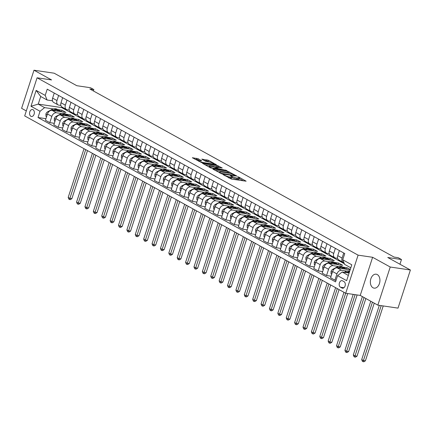 <?xml version="1.0" encoding="UTF-8"?>
<svg xmlns="http://www.w3.org/2000/svg" width="432" height="432" viewBox="0 0 432 432"><rect width="100%" height="100%" fill="white"/><g stroke="black" fill="none" stroke-linecap="round" stroke-linejoin="round"><path stroke-width="0.65" d="M223.139 174.593L231.493 179.107L246.121 181.186L238.885 177.104L237.611 176.791L238.685 177.444A3.461 0.626 18 0 1 239.441 178.135A3.461 0.626 18 0 1 238.259 178.232L237.071 178.054A3.461 0.626 18 0 1 232.427 176.515L230.504 175.678L231.32 176.353A3.461 0.626 18 0 1 232.076 177.044A3.461 0.626 18 0 1 230.893 177.142L229.705 176.963A3.461 0.626 18 0 1 225.061 175.424L223.139 174.593M373.005 287.766A7.047 4.736 -81.6 0 0 374.117 288.144A7.047 4.736 -81.6 0 0 379.669 282.712A7.047 4.736 -81.6 0 0 377.287 274.574A7.047 4.736 -81.6 0 0 376.175 274.196A7.047 4.736 -81.6 0 0 370.624 279.623A7.047 4.736 -81.6 0 0 373.005 287.766M30.893 116.305A3.526 2.371 -81.6 0 0 31.45 116.494A3.526 2.371 -81.6 0 0 34.225 113.778A3.526 2.371 -81.6 0 0 33.032 109.712A3.526 2.371 -81.6 0 0 32.481 109.523A3.526 2.371 -81.6 0 0 29.7 112.234A3.526 2.371 -81.6 0 0 30.893 116.305M198.191 158.771L192.37 157.729L201.83 162.718L216.454 164.797L208.445 160.288L201.798 159.122L205.357 161.179L209.201 162.011A2.894 0.524 18 0 1 212.209 162.886A2.894 0.524 18 0 1 213.716 163.879A2.894 0.524 18 0 1 212.728 163.96L203.342 162.572A2.894 0.524 18 0 1 200.34 161.698A2.894 0.524 18 0 1 198.828 160.704A2.894 0.524 18 0 1 199.822 160.623L201.755 160.828L198.191 158.771L197.856 159.802L194.616 159.057M390.231 267.019L372.616 257.288L360.234 295.412L377.843 305.143L390.231 267.019L410.4 270L387.758 257.494L401.474 259.524L398.12 257.666L394.087 257.072L89.834 88.987L93.874 89.586L90.515 87.734L76.799 85.703L54.157 73.197L33.988 70.211L21.6 108.335L26.309 110.932M372.616 257.288L358.096 255.145L37.076 77.792L51.597 79.942L33.988 70.211M213.219 169.015L212.852 169.042L213.089 169.263L222.307 174.037L236.936 176.11L227.475 171.121L213.219 169.015L213.133 169.285M210.616 167.897L202.613 163.388L217.237 165.467L222.248 167.999L215.73 167.206L218.171 168.642L226.822 170.5L210.616 167.897M410.4 270L398.012 308.124L377.843 305.143M344.023 281.642L342.549 280.827A3.413 2.295 -81.6 0 0 342.009 280.643A3.413 2.295 -81.6 0 0 339.32 283.273A3.413 2.295 -81.6 0 0 340.475 287.215L341.95 288.031A3.413 2.295 -81.6 0 0 342.49 288.214A3.413 2.295 -81.6 0 0 345.179 285.584A3.413 2.295 -81.6 0 0 344.023 281.642M358.096 255.145L345.708 293.263L24.689 115.916L37.076 77.792M350.816 267.802L344.628 264.384L342.738 259.783L344.763 253.552L47.223 89.176L45.198 95.407L47.088 100.008L40.716 96.487L38.237 104.107L44.609 107.633L53.32 108.918M342.738 259.783L351.794 264.789L346.642 280.654L337.581 275.654L342.149 272.009L349.115 273.035M45.938 118.681L38.016 117.509L335.556 281.885L337.581 275.654M38.016 117.509L40.041 111.272L30.985 106.272L36.142 90.401L45.198 95.407M360.234 295.412L345.708 293.263M93.42 90.968L93.874 89.586M399.946 264.227L401.474 259.524M342.149 272.009L348.338 275.427M61.841 106.936L61.636 107.568L344.374 263.768M61.636 107.568L38.237 104.107L30.985 106.272M57.699 109.566L61.96 110.198L61.452 111.748M54.324 123.314L49.793 122.639L45.43 120.231L47.455 113.999A4.406 3.164 -61.1 0 1 52.024 110.354L65.983 112.417L61.96 110.198M49.793 122.639L51.818 116.408A4.406 3.164 -61.1 0 1 56.387 112.763L61.706 113.551M66.085 114.199L70.346 114.831L69.838 116.381M62.71 127.942L58.18 127.273L53.816 124.864L55.841 118.633A4.406 3.164 -61.1 0 1 60.41 114.988L74.369 117.05L70.346 114.831M58.18 127.273L60.205 121.041A4.406 3.164 -61.1 0 1 64.773 117.396L70.092 118.184M74.471 118.832L78.732 119.459L78.224 121.014M71.096 132.575L66.566 131.906L62.203 129.497L64.228 123.266A4.406 3.164 -61.1 0 1 68.796 119.621L82.755 121.684L78.732 119.459M66.566 131.906L68.591 125.674A4.406 3.164 -61.1 0 1 73.159 122.029L78.478 122.818M82.858 123.466L87.118 124.092L86.611 125.647M79.483 137.209L74.952 136.539L70.589 134.131L72.614 127.899A4.406 3.164 -61.1 0 1 77.182 124.254L91.141 126.317L87.118 124.092M74.952 136.539L76.977 130.307A4.406 3.164 -61.1 0 1 81.545 126.662L86.864 127.451M91.244 128.099L95.504 128.725L94.997 130.28M87.869 141.842L83.338 141.172L78.975 138.764L81 132.532A4.406 3.164 -61.1 0 1 85.568 128.887L99.527 130.95L95.504 128.725M83.338 141.172L85.363 134.941A4.406 3.164 -61.1 0 1 89.932 131.296L95.251 132.084M99.63 132.732L103.891 133.358L103.383 134.914M96.255 146.475L91.724 145.805L87.361 143.397L89.386 137.165A4.406 3.164 -61.1 0 1 93.955 133.52L107.914 135.583L103.891 133.358M91.724 145.805L93.749 139.574A4.406 3.164 -61.1 0 1 98.318 135.929L103.637 136.717M108.016 137.365L112.277 137.992L111.769 139.547M104.641 151.108L100.111 150.439L95.747 148.03L97.772 141.799A4.406 3.164 -61.1 0 1 102.341 138.154L116.3 140.216L112.277 137.992M100.111 150.439L102.136 144.207A4.406 3.164 -61.1 0 1 106.704 140.562L112.023 141.35M116.402 141.998L120.658 142.625L120.155 144.18M113.027 155.741L108.497 155.072L104.134 152.663L106.159 146.432A4.406 3.164 -61.1 0 1 110.727 142.787L124.686 144.85L120.658 142.625M108.497 155.072L110.522 148.84A4.406 3.164 -61.1 0 1 115.09 145.195L120.409 145.984M124.789 146.632L129.044 147.258L128.542 148.813M121.414 160.375L116.883 159.705L112.52 157.297L114.545 151.065A4.406 3.164 -61.1 0 1 119.113 147.42L133.072 149.483L129.044 147.258M116.883 159.705L118.908 153.473A4.406 3.164 -61.1 0 1 123.476 149.828L128.795 150.617M133.175 151.265L137.43 151.891L136.928 153.446M129.8 165.008L125.269 164.338L120.906 161.93L122.931 155.698A4.406 3.164 -61.1 0 1 127.499 152.053L141.458 154.116L137.43 151.891M125.269 164.338L127.294 158.107A4.406 3.164 -61.1 0 1 131.863 154.462L137.182 155.25M141.561 155.893L145.816 156.524L145.314 158.08M138.186 169.641L133.655 168.971L129.292 166.563L131.317 160.326A4.406 3.164 -61.1 0 1 135.886 156.686L149.845 158.749L145.816 156.524M133.655 168.971L135.68 162.74A4.406 3.164 -61.1 0 1 140.249 159.095L145.568 159.883M149.947 160.526L154.202 161.158L153.7 162.713M146.572 174.274L142.042 173.605L137.678 171.196L139.703 164.959A4.406 3.164 -61.1 0 1 144.272 161.32L158.231 163.382L154.202 161.158M142.042 173.605L144.067 167.373A4.406 3.164 -61.1 0 1 148.63 163.728L153.954 164.511M158.333 165.159L162.589 165.791L162.086 167.346M154.958 178.907L150.428 178.238L146.065 175.829L148.09 169.592A4.406 3.164 -61.1 0 1 152.658 165.953L166.617 168.016L162.589 165.791M150.428 178.238L152.453 172.006A4.406 3.164 -61.1 0 1 157.016 168.361L162.34 169.144M166.72 169.792L170.975 170.424L170.473 171.979M163.345 183.541L158.814 182.871L154.451 180.463L156.476 174.226A4.406 3.164 -61.1 0 1 161.044 170.586L175.003 172.649L170.975 170.424M158.814 182.871L160.839 176.634A4.406 3.164 -61.1 0 1 165.402 172.994L170.726 173.777M175.106 174.425L179.361 175.057L178.859 176.612M171.731 188.174L167.2 187.504L162.837 185.096L164.862 178.859A4.406 3.164 -61.1 0 1 169.43 175.214L183.389 177.282L179.361 175.057M167.2 187.504L169.225 181.267A4.406 3.164 -61.1 0 1 173.788 177.628L179.113 178.411M183.492 179.059L187.747 179.69L187.245 181.246M180.117 192.807L175.586 192.137L171.223 189.729L173.248 183.492A4.406 3.164 -61.1 0 1 177.817 179.847L191.776 181.915L187.747 179.69M175.586 192.137L177.611 185.9A4.406 3.164 -61.1 0 1 182.174 182.261L187.499 183.044M191.878 183.692L196.133 184.324L195.631 185.879M188.503 197.44L183.973 196.771L179.609 194.362L181.634 188.125A4.406 3.164 -61.1 0 1 186.203 184.48L200.162 186.548L196.133 184.324M183.973 196.771L185.998 190.534A4.406 3.164 -61.1 0 1 190.561 186.894L195.885 187.677M200.264 188.325L204.52 188.957L204.017 190.512M196.889 202.073L192.359 201.404L187.996 198.995L190.021 192.758A4.406 3.164 -61.1 0 1 194.589 189.113L208.548 191.182L204.52 188.957M192.359 201.404L194.384 195.167A4.406 3.164 -61.1 0 1 198.947 191.522L204.271 192.31M208.651 192.958L212.906 193.59L212.404 195.14M205.276 206.707L200.745 206.037L196.382 203.623L198.407 197.392A4.406 3.164 -61.1 0 1 202.975 193.747L216.934 195.815L212.906 193.59M200.745 206.037L202.77 199.8A4.406 3.164 -61.1 0 1 207.333 196.155L212.657 196.943M217.037 197.591L221.292 198.223L220.79 199.773M213.662 211.34L209.131 210.67L204.768 208.256L206.793 202.025A4.406 3.164 -61.1 0 1 211.361 198.38L225.32 200.443L221.292 198.223M209.131 210.67L211.156 204.433A4.406 3.164 -61.1 0 1 215.719 200.788L221.044 201.577M225.423 202.225L229.678 202.856L229.176 204.406M222.048 215.973L217.517 215.303L213.154 212.89L215.179 206.658A4.406 3.164 -61.1 0 1 219.748 203.013L233.707 205.076L229.678 202.856M217.517 215.303L219.542 209.066A4.406 3.164 -61.1 0 1 224.105 205.421L229.43 206.21M233.809 206.858L238.064 207.49L237.562 209.039M230.434 220.606L225.904 219.931L221.54 217.523L223.565 211.291A4.406 3.164 -61.1 0 1 228.134 207.646L242.093 209.709L238.064 207.49M225.904 219.931L227.929 213.7A4.406 3.164 -61.1 0 1 232.492 210.055L237.816 210.843M242.195 211.491L246.451 212.123L245.948 213.673M238.82 225.234L234.29 224.564L229.927 222.156L231.952 215.924A4.406 3.164 -61.1 0 1 236.52 212.279L250.479 214.342L246.451 212.123M234.29 224.564L236.315 218.333A4.406 3.164 -61.1 0 1 240.878 214.688L246.202 215.476M250.582 216.124L254.837 216.751L254.335 218.306M247.207 229.867L242.676 229.198L238.313 226.789L240.338 220.558A4.406 3.164 -61.1 0 1 244.906 216.913L258.865 218.975L254.837 216.751M242.676 229.198L244.701 222.966A4.406 3.164 -61.1 0 1 249.264 219.321L254.588 220.109M258.968 220.757L263.223 221.384L262.721 222.939M255.593 234.5L251.062 233.831L246.699 231.422L248.724 225.191A4.406 3.164 -61.1 0 1 253.292 221.546L267.251 223.609L263.223 221.384M251.062 233.831L253.087 227.599A4.406 3.164 -61.1 0 1 257.65 223.954L262.975 224.743M267.354 225.391L271.609 226.017L271.107 227.572M263.974 239.134L259.448 238.464L255.085 236.056L257.11 229.824A4.406 3.164 -61.1 0 1 261.679 226.179L275.638 228.242L271.609 226.017M259.448 238.464L261.473 232.232A4.406 3.164 -61.1 0 1 266.036 228.587L271.361 229.376M275.74 230.024L279.995 230.65L279.493 232.205M272.36 243.767L267.835 243.097L263.471 240.689L265.496 234.457A4.406 3.164 -61.1 0 1 270.065 230.812L284.024 232.875L279.995 230.65M267.835 243.097L269.86 236.866A4.406 3.164 -61.1 0 1 274.423 233.221L279.747 234.009M284.126 234.657L288.382 235.283L287.879 236.839M280.746 248.4L276.221 247.73L271.858 245.322L273.883 239.09A4.406 3.164 -61.1 0 1 278.451 235.445L292.41 237.508L288.382 235.283M276.221 247.73L278.246 241.499A4.406 3.164 -61.1 0 1 282.809 237.854L288.133 238.642M292.513 239.29L296.768 239.917L296.266 241.472M289.132 253.033L284.607 252.364L280.244 249.955L282.269 243.724A4.406 3.164 -61.1 0 1 286.837 240.079L300.796 242.141L296.768 239.917M284.607 252.364L286.632 246.132A4.406 3.164 -61.1 0 1 291.195 242.487L296.519 243.275M300.899 243.923L305.154 244.55L304.652 246.105M297.518 257.666L292.988 256.997L288.63 254.588L290.655 248.357A4.406 3.164 -61.1 0 1 295.223 244.712L309.182 246.775L305.154 244.55M292.988 256.997L295.018 250.765A4.406 3.164 -61.1 0 1 299.581 247.12L304.906 247.909M309.28 248.557L313.54 249.183L313.038 250.738M305.905 262.3L301.374 261.63L297.016 259.222L299.041 252.99A4.406 3.164 -61.1 0 1 303.61 249.345L317.569 251.408L313.54 249.183M301.374 261.63L303.404 255.398A4.406 3.164 -61.1 0 1 307.967 251.753L313.292 252.542M317.666 253.184L321.926 253.816L321.424 255.371M314.291 266.933L309.76 266.263L305.402 263.855L307.427 257.618A4.406 3.164 -61.1 0 1 311.996 253.978L325.955 256.041L321.926 253.816M309.76 266.263L311.791 260.032A4.406 3.164 -61.1 0 1 316.354 256.387L321.678 257.175M326.052 257.818L330.313 258.449L329.81 260.005M322.677 271.566L318.146 270.896L313.789 268.488L315.814 262.251A4.406 3.164 -61.1 0 1 320.382 258.611L334.341 260.674L330.313 258.449M318.146 270.896L320.177 264.665A4.406 3.164 -61.1 0 1 324.74 261.02L330.064 261.803M334.438 262.451L338.699 263.083L338.197 264.638M331.063 276.199L326.533 275.53L322.175 273.121L324.2 266.884A4.406 3.164 -61.1 0 1 328.768 263.245L342.727 265.307L338.699 263.083M326.533 275.53L328.558 269.298A4.406 3.164 -61.1 0 1 333.126 265.653L338.45 266.436M342.824 267.084L347.085 267.716L346.583 269.271M350.271 269.476L347.085 267.716M336.064 280.33L334.919 280.163L330.561 277.754L332.586 271.517A4.406 3.164 -61.1 0 1 337.154 267.878L350.168 269.8M334.919 280.163L336.944 273.926A4.406 3.164 -61.1 0 1 341.512 270.286L346.831 271.069M337.608 258.325L335.605 258.028A4.406 3.164 -61.1 0 1 334.811 257.764A4.406 3.164 -61.1 0 1 333.715 253.427L335.362 248.357M329.222 253.692L327.218 253.395A4.406 3.164 -61.1 0 1 326.425 253.13A4.406 3.164 -61.1 0 1 325.328 248.794L326.975 243.724M320.836 249.059L318.832 248.762A4.406 3.164 -61.1 0 1 318.038 248.497A4.406 3.164 -61.1 0 1 316.942 244.161L318.589 239.09M312.449 244.426L310.446 244.129A4.406 3.164 -61.1 0 1 309.652 243.864A4.406 3.164 -61.1 0 1 308.556 239.528L310.203 234.457M304.063 239.792L302.06 239.495A4.406 3.164 -61.1 0 1 301.266 239.231A4.406 3.164 -61.1 0 1 300.17 234.895L301.817 229.824M295.677 235.159L293.674 234.862A4.406 3.164 -61.1 0 1 292.88 234.598A4.406 3.164 -61.1 0 1 291.784 230.261L293.431 225.191M287.291 230.526L285.287 230.229A4.406 3.164 -61.1 0 1 284.494 229.964A4.406 3.164 -61.1 0 1 283.397 225.628L285.044 220.558M278.905 225.893L276.901 225.596A4.406 3.164 -61.1 0 1 276.107 225.331A4.406 3.164 -61.1 0 1 275.011 221L276.658 215.924M270.518 221.26L268.515 220.963A4.406 3.164 -61.1 0 1 267.721 220.698A4.406 3.164 -61.1 0 1 266.625 216.367L268.272 211.291M262.132 216.626L260.129 216.329A4.406 3.164 -61.1 0 1 259.335 216.065A4.406 3.164 -61.1 0 1 258.239 211.734L259.886 206.663M253.746 211.993L251.743 211.696A4.406 3.164 -61.1 0 1 250.954 211.432A4.406 3.164 -61.1 0 1 249.853 207.101L251.505 202.03M245.36 207.36L243.356 207.063A4.406 3.164 -61.1 0 1 242.568 206.798A4.406 3.164 -61.1 0 1 241.466 202.468L243.119 197.397M236.979 202.727L234.97 202.43A4.406 3.164 -61.1 0 1 234.182 202.165A4.406 3.164 -61.1 0 1 233.08 197.834L234.733 192.764M228.593 198.094L226.584 197.797A4.406 3.164 -61.1 0 1 225.796 197.532A4.406 3.164 -61.1 0 1 224.694 193.201L226.346 188.131M220.207 193.46L218.198 193.163A4.406 3.164 -61.1 0 1 217.409 192.899A4.406 3.164 -61.1 0 1 216.308 188.568L217.96 183.497M211.82 188.827L209.812 188.536A4.406 3.164 -61.1 0 1 209.023 188.266A4.406 3.164 -61.1 0 1 207.922 183.935L209.574 178.864M203.434 184.194L201.425 183.902A4.406 3.164 -61.1 0 1 200.637 183.632A4.406 3.164 -61.1 0 1 199.535 179.302L201.188 174.231M195.048 179.566L193.039 179.269A4.406 3.164 -61.1 0 1 192.251 179.005A4.406 3.164 -61.1 0 1 191.149 174.668L192.802 169.598M186.662 174.933L184.653 174.636A4.406 3.164 -61.1 0 1 183.865 174.371A4.406 3.164 -61.1 0 1 182.768 170.035L184.415 164.965M178.276 170.3L176.267 170.003A4.406 3.164 -61.1 0 1 175.478 169.738A4.406 3.164 -61.1 0 1 174.382 165.402L176.029 160.331M169.889 165.667L167.881 165.37A4.406 3.164 -61.1 0 1 167.092 165.105A4.406 3.164 -61.1 0 1 165.996 160.769L167.643 155.698M161.503 161.033L159.494 160.736A4.406 3.164 -61.1 0 1 158.706 160.472A4.406 3.164 -61.1 0 1 157.61 156.136L159.257 151.065M153.117 156.4L151.108 156.103A4.406 3.164 -61.1 0 1 150.32 155.839A4.406 3.164 -61.1 0 1 149.224 151.502L150.871 146.432M144.731 151.767L142.722 151.47A4.406 3.164 -61.1 0 1 141.934 151.205A4.406 3.164 -61.1 0 1 140.837 146.869L142.484 141.799M136.345 147.134L134.336 146.837A4.406 3.164 -61.1 0 1 133.547 146.572A4.406 3.164 -61.1 0 1 132.451 142.236L134.098 137.165M127.958 142.501L125.95 142.204A4.406 3.164 -61.1 0 1 125.161 141.939A4.406 3.164 -61.1 0 1 124.065 137.603L125.712 132.532M119.572 137.867L117.563 137.57A4.406 3.164 -61.1 0 1 116.775 137.306A4.406 3.164 -61.1 0 1 115.679 132.97L117.326 127.899M111.186 133.234L109.177 132.937A4.406 3.164 -61.1 0 1 108.389 132.673A4.406 3.164 -61.1 0 1 107.293 128.336L108.94 123.266M102.8 128.601L100.791 128.304A4.406 3.164 -61.1 0 1 100.003 128.039A4.406 3.164 -61.1 0 1 98.906 123.709L100.553 118.633M94.414 123.968L92.405 123.671A4.406 3.164 -61.1 0 1 91.616 123.406A4.406 3.164 -61.1 0 1 90.52 119.075L92.167 113.999M86.027 119.335L84.019 119.038A4.406 3.164 -61.1 0 1 83.23 118.773A4.406 3.164 -61.1 0 1 82.134 114.442L83.781 109.372M77.641 114.701L75.632 114.404A4.406 3.164 -61.1 0 1 74.844 114.14A4.406 3.164 -61.1 0 1 73.748 109.809L75.395 104.738M69.255 110.068L67.246 109.771A4.406 3.164 -61.1 0 1 66.458 109.507A4.406 3.164 -61.1 0 1 65.362 105.176L67.009 100.105M60.869 105.435L58.86 105.138A4.406 3.164 -61.1 0 1 58.072 104.873A4.406 3.164 -61.1 0 1 56.975 100.543L58.622 95.472M52.483 100.802L47.088 100.008M343.915 262.645A4.406 3.164 -61.1 0 1 343.197 262.397A4.406 3.164 -61.1 0 1 342.101 258.061L343.748 252.99M343.197 262.397L338.839 259.988A4.406 3.164 -61.1 0 1 337.743 255.652L339.39 250.582M334.811 257.764L330.453 255.355A4.406 3.164 -61.1 0 1 329.357 251.019L331.004 245.948M326.425 253.13L322.067 250.722A4.406 3.164 -61.1 0 1 320.971 246.386L322.618 241.315M318.038 248.497L313.681 246.089A4.406 3.164 -61.1 0 1 312.584 241.753L314.231 236.682M309.652 243.864L305.294 241.456A4.406 3.164 -61.1 0 1 304.198 237.119L305.845 232.049M301.266 239.231L296.908 236.822A4.406 3.164 -61.1 0 1 295.812 232.486L297.459 227.416M292.88 234.598L288.522 232.189A4.406 3.164 -61.1 0 1 287.426 227.853L289.073 222.782M284.494 229.964L280.136 227.556A4.406 3.164 -61.1 0 1 279.04 223.22L280.687 218.149M276.107 225.331L271.75 222.923A4.406 3.164 -61.1 0 1 270.653 218.587L272.3 213.516M267.721 220.698L263.363 218.29A4.406 3.164 -61.1 0 1 262.267 213.953L263.914 208.883M259.335 216.065L254.977 213.656A4.406 3.164 -61.1 0 1 253.881 209.326L255.528 204.25M250.954 211.432L246.591 209.023A4.406 3.164 -61.1 0 1 245.495 204.692L247.142 199.616M242.568 206.798L238.205 204.39A4.406 3.164 -61.1 0 1 237.109 200.059L238.756 194.989M234.182 202.165L229.819 199.757A4.406 3.164 -61.1 0 1 228.722 195.426L230.369 190.355M225.796 197.532L221.432 195.124A4.406 3.164 -61.1 0 1 220.336 190.793L221.983 185.722M217.409 192.899L213.046 190.49A4.406 3.164 -61.1 0 1 211.95 186.16L213.597 181.089M209.023 188.266L204.66 185.857A4.406 3.164 -61.1 0 1 203.564 181.526L205.211 176.456M200.637 183.632L196.274 181.224A4.406 3.164 -61.1 0 1 195.178 176.893L196.825 171.823M192.251 179.005L187.888 176.591A4.406 3.164 -61.1 0 1 186.791 172.26L188.438 167.189M183.865 174.371L179.501 171.958A4.406 3.164 -61.1 0 1 178.405 167.627L180.052 162.556M175.478 169.738L171.115 167.33A4.406 3.164 -61.1 0 1 170.019 162.994L171.666 157.923M167.092 165.105L162.729 162.697A4.406 3.164 -61.1 0 1 161.633 158.36L163.28 153.29M158.706 160.472L154.343 158.063A4.406 3.164 -61.1 0 1 153.247 153.727L154.894 148.657M150.32 155.839L145.957 153.43A4.406 3.164 -61.1 0 1 144.86 149.094L146.507 144.023M141.934 151.205L137.57 148.797A4.406 3.164 -61.1 0 1 136.474 144.461L138.121 139.39M133.547 146.572L129.184 144.164A4.406 3.164 -61.1 0 1 128.088 139.828L129.735 134.757M125.161 141.939L120.798 139.531A4.406 3.164 -61.1 0 1 119.702 135.194L121.349 130.124M116.775 137.306L112.412 134.897A4.406 3.164 -61.1 0 1 111.316 130.561L112.963 125.491M108.389 132.673L104.026 130.264A4.406 3.164 -61.1 0 1 102.929 125.928L104.576 120.857M100.003 128.039L95.639 125.631A4.406 3.164 -61.1 0 1 94.543 121.295L96.19 116.224M91.616 123.406L87.253 120.998A4.406 3.164 -61.1 0 1 86.157 116.662L87.804 111.591M83.23 118.773L78.867 116.365A4.406 3.164 -61.1 0 1 77.771 112.028L79.418 106.958M74.844 114.14L70.481 111.731A4.406 3.164 -61.1 0 1 69.385 107.401L71.032 102.325M66.458 109.507L62.095 107.098A4.406 3.164 -61.1 0 1 60.998 102.767L62.645 97.697M58.072 104.873L53.708 102.465A4.406 3.164 -61.1 0 1 52.612 98.134L54.259 93.064M44.609 107.633L40.041 111.272M36.142 90.401L40.716 96.487M32.983 90.385A7.047 4.736 -81.6 0 0 32.017 93.361M228.663 177.865A3.461 0.626 18 0 0 229.37 177.995L229.705 176.963M232.076 177.044L231.741 178.076A3.461 0.626 18 0 1 230.558 178.173L229.37 177.995M239.441 178.135L239.107 179.167A3.461 0.626 18 0 1 237.924 179.264L236.736 179.086A3.461 0.626 18 0 1 232.092 177.547L231.941 177.46M243.54 180.889L239.306 178.551M229.975 173.399L227.14 172.152L215.098 170.37M221.243 173.318L234.77 175.505L233.912 174.803A3.461 0.626 18 0 0 229.268 173.264L220.714 172.001A3.461 0.626 18 0 0 219.532 172.093A3.461 0.626 18 0 0 220.288 172.789L221.243 173.318L221.125 173.68M204.86 164.716L216.902 166.493L217.237 165.467M219.667 167.702L216.902 166.493M210.098 166.288A2.894 0.524 18 0 0 209.11 166.369A2.894 0.524 18 0 0 210.616 167.362A2.894 0.524 18 0 0 213.624 168.232L217.064 168.475L213.403 166.774L210.098 166.288M199.255 160.574L197.856 159.802M209.439 162.049L206.663 160.839L204.044 160.45M213.872 164.5L213.57 164.333M344.185 272.306L345.325 271.69A8.424 6.053 -61.1 0 1 349.763 271.037M347.485 272.797A8.424 6.053 -61.1 0 1 349.418 272.101M349.596 271.55A8.424 6.053 118.9 0 0 346.599 272.392L346.21 272.608M379.323 305.359L361.697 359.591L363.377 360.52L365.396 360.817L383.227 305.937M381.208 305.64L363.042 361.67L362.372 361.298L361.697 359.591M365.396 360.817L363.852 361.789L363.042 361.67M341.231 268.477A8.424 6.053 -61.1 0 1 345.616 268.628A8.424 6.053 -61.1 0 1 346.48 269.255M331.711 274.212L331.058 273.85L331.058 271.42A2.921 2.095 -61.1 0 1 332.748 269.33L336.938 267.057A8.424 6.053 -61.1 0 1 342.257 266.771L343.532 267.478A8.424 6.053 118.9 0 0 338.213 267.759L337.824 267.975M339.098 268.164A8.424 6.053 -61.1 0 1 344.342 267.921L345.616 268.628M343.926 267.721A8.424 6.053 118.9 0 0 343.532 267.478M370.769 301.234L353.311 354.958L354.991 355.887L357.01 356.184L374.242 303.151M372.449 302.162L354.656 357.037L353.986 356.665L353.311 354.958M357.01 356.184L355.466 357.156L354.656 357.037M332.845 263.844A8.424 6.053 -61.1 0 1 337.23 263.995A8.424 6.053 -61.1 0 1 338.094 264.622M323.325 269.579L322.672 269.217L322.672 266.787A2.921 2.095 -61.1 0 1 324.362 264.697L328.552 262.424A8.424 6.053 -61.1 0 1 333.871 262.138L335.146 262.845A8.424 6.053 118.9 0 0 329.827 263.126L329.438 263.342M330.712 263.531A8.424 6.053 -61.1 0 1 335.956 263.288L337.23 263.995M335.54 263.088A8.424 6.053 118.9 0 0 335.146 262.845M362.383 296.6L344.93 350.325L346.604 351.254L348.624 351.551L365.855 298.517M364.063 297.529L346.27 352.404L345.6 352.031L344.93 350.325M348.624 351.551L347.08 352.523L346.27 352.404M324.459 259.211A8.424 6.053 -61.1 0 1 328.844 259.362A8.424 6.053 -61.1 0 1 329.708 259.988M314.939 264.946L314.285 264.584L314.285 262.154A2.921 2.095 -61.1 0 1 315.976 260.064L320.166 257.791A8.424 6.053 -61.1 0 1 325.485 257.504L326.765 258.212A8.424 6.053 118.9 0 0 321.446 258.498L321.052 258.709M322.326 258.898A8.424 6.053 -61.1 0 1 327.569 258.655L328.844 259.362M327.154 258.455A8.424 6.053 118.9 0 0 326.765 258.212M353.214 294.376L336.544 345.692L338.218 346.621L340.238 346.918L357.118 294.953M355.104 294.656L337.883 347.771L337.214 347.398L336.544 345.692M340.238 346.918L338.693 347.89L337.883 347.771M316.073 254.578A8.424 6.053 -61.1 0 1 320.458 254.729A8.424 6.053 -61.1 0 1 321.322 255.355M306.553 260.312L305.899 259.951L305.899 257.521A2.921 2.095 -61.1 0 1 307.589 255.431L311.78 253.157A8.424 6.053 -61.1 0 1 317.099 252.871L318.379 253.579A8.424 6.053 118.9 0 0 313.06 253.865L312.665 254.075M313.94 254.264A8.424 6.053 -61.1 0 1 319.183 254.021L320.458 254.729M318.767 253.822A8.424 6.053 118.9 0 0 318.379 253.579M343.991 292.318L328.158 341.059L329.832 341.987L331.852 342.284L347.684 293.555M345.67 293.242L329.497 343.138L328.828 342.765L328.158 341.059M331.852 342.284L330.307 343.256L329.497 343.138M307.687 249.944A8.424 6.053 -61.1 0 1 312.071 250.096A8.424 6.053 -61.1 0 1 312.935 250.722M298.166 255.679L297.513 255.317L297.513 252.887A2.921 2.095 -61.1 0 1 299.203 250.798L303.394 248.524A8.424 6.053 -61.1 0 1 308.713 248.243L309.992 248.945A8.424 6.053 118.9 0 0 304.673 249.232L304.279 249.442M305.554 249.631A8.424 6.053 -61.1 0 1 310.797 249.388L312.071 250.096M310.381 249.188A8.424 6.053 118.9 0 0 309.992 248.945M335.605 287.685L319.772 336.425L321.446 337.354L323.465 337.651L339.077 289.602M337.284 288.608L321.111 338.504L320.441 338.132L319.772 336.425M323.465 337.651L321.921 338.623L321.111 338.504M299.306 245.317A8.424 6.053 -61.1 0 1 303.685 245.462A8.424 6.053 -61.1 0 1 304.549 246.089M289.78 251.046L289.127 250.684L289.127 248.254A2.921 2.095 -61.1 0 1 290.817 246.164L295.007 243.891A8.424 6.053 -61.1 0 1 300.332 243.61L301.606 244.312A8.424 6.053 118.9 0 0 296.287 244.598L295.893 244.809M297.167 244.998A8.424 6.053 -61.1 0 1 302.411 244.755L303.685 245.462M301.995 244.555A8.424 6.053 118.9 0 0 301.606 244.312M327.218 283.052L311.386 331.792L313.06 332.721L315.079 333.018L330.691 284.969M328.898 283.975L312.725 333.871L312.055 333.499L311.386 331.792M315.079 333.018L313.535 333.99L312.725 333.871M290.92 240.683A8.424 6.053 -61.1 0 1 295.299 240.829A8.424 6.053 -61.1 0 1 296.163 241.456M281.394 246.413L280.741 246.051L280.741 243.621A2.921 2.095 -61.1 0 1 282.431 241.531L286.627 239.258A8.424 6.053 -61.1 0 1 291.946 238.977L293.22 239.679A8.424 6.053 118.9 0 0 287.901 239.965L287.507 240.176M288.781 240.365A8.424 6.053 -61.1 0 1 294.025 240.122L295.299 240.829M293.609 239.922A8.424 6.053 118.9 0 0 293.22 239.679M318.832 278.419L302.999 327.159L304.673 328.088L306.693 328.385L322.304 280.336M320.512 279.347L304.339 329.238L303.669 328.865L302.999 327.159M306.693 328.385L305.149 329.357L304.339 329.238M282.533 236.05A8.424 6.053 -61.1 0 1 286.913 236.196A8.424 6.053 -61.1 0 1 287.777 236.822M273.008 241.78L272.354 241.423L272.354 238.988A2.921 2.095 -61.1 0 1 274.045 236.903L278.24 234.625A8.424 6.053 -61.1 0 1 283.559 234.344L284.834 235.046A8.424 6.053 118.9 0 0 279.515 235.332L279.121 235.543M280.395 235.732A8.424 6.053 -61.1 0 1 285.638 235.489L286.913 236.196M285.223 235.289A8.424 6.053 118.9 0 0 284.834 235.046M310.446 273.785L294.613 322.526L296.287 323.455L298.307 323.752L313.918 275.702M312.125 274.714L295.952 324.605L295.283 324.232L294.613 322.526M298.307 323.752L296.762 324.724L295.952 324.605M274.147 231.417A8.424 6.053 -61.1 0 1 278.527 231.563A8.424 6.053 -61.1 0 1 279.391 232.189M264.622 237.146L263.968 236.79L263.968 234.355A2.921 2.095 -61.1 0 1 265.658 232.27L269.854 229.991A8.424 6.053 -61.1 0 1 275.173 229.711L276.448 230.413A8.424 6.053 118.9 0 0 271.129 230.699L270.734 230.909M272.009 231.098A8.424 6.053 -61.1 0 1 277.252 230.855L278.527 231.563M276.836 230.656A8.424 6.053 118.9 0 0 276.448 230.413M302.06 269.152L286.227 317.893L287.901 318.821L289.921 319.118L305.532 271.069M303.739 270.081L287.572 319.972L286.897 319.599L286.227 317.893M289.921 319.118L288.376 320.09L287.572 319.972M265.761 226.784A8.424 6.053 -61.1 0 1 270.14 226.93A8.424 6.053 -61.1 0 1 271.004 227.556M256.235 232.513L255.582 232.157L255.582 229.721A2.921 2.095 -61.1 0 1 257.272 227.637L261.468 225.358A8.424 6.053 -61.1 0 1 266.787 225.077L268.061 225.779A8.424 6.053 118.9 0 0 262.742 226.066L262.348 226.276M263.623 226.465A8.424 6.053 -61.1 0 1 268.866 226.228L270.14 226.93M268.45 226.022A8.424 6.053 118.9 0 0 268.061 225.779M293.674 264.519L277.841 313.259L279.515 314.188L281.534 314.485L297.146 266.436M295.353 265.448L279.185 315.338L278.51 314.966L277.841 313.259M281.534 314.485L279.99 315.457L279.185 315.338M257.375 222.151A8.424 6.053 -61.1 0 1 261.754 222.296A8.424 6.053 -61.1 0 1 262.618 222.923M247.849 227.885L247.196 227.524L247.196 225.088A2.921 2.095 -61.1 0 1 248.886 223.004L253.082 220.725A8.424 6.053 -61.1 0 1 258.401 220.444L259.675 221.146A8.424 6.053 118.9 0 0 254.356 221.432L253.962 221.643M255.236 221.832A8.424 6.053 -61.1 0 1 260.48 221.594L261.754 222.296M260.064 221.389A8.424 6.053 118.9 0 0 259.675 221.146M285.287 259.886L269.455 308.626L271.129 309.555L273.148 309.852L288.76 261.803M286.967 260.815L270.799 310.705L270.124 310.338L269.455 308.626M273.148 309.852L271.604 310.824L270.799 310.705M248.989 217.517A8.424 6.053 -61.1 0 1 253.368 217.663A8.424 6.053 -61.1 0 1 254.232 218.295M239.463 223.252L238.81 222.89L238.81 220.46A2.921 2.095 -61.1 0 1 240.5 218.371L244.696 216.097A8.424 6.053 -61.1 0 1 250.015 215.811L251.289 216.513A8.424 6.053 118.9 0 0 245.97 216.799L245.576 217.01M246.85 217.199A8.424 6.053 -61.1 0 1 252.094 216.961L253.368 217.663M251.678 216.756A8.424 6.053 118.9 0 0 251.289 216.513M276.901 255.253L261.068 303.993L262.742 304.922L264.762 305.219L280.373 257.17M278.581 256.181L262.413 306.072L261.738 305.705L261.068 303.993M264.762 305.219L263.218 306.191L262.413 306.072M240.602 212.884A8.424 6.053 -61.1 0 1 244.982 213.03A8.424 6.053 -61.1 0 1 245.846 213.662M231.077 218.619L230.423 218.257L230.423 215.827A2.921 2.095 -61.1 0 1 232.114 213.737L236.309 211.464A8.424 6.053 -61.1 0 1 241.628 211.178L242.903 211.88A8.424 6.053 118.9 0 0 237.584 212.166L237.19 212.377M238.469 212.566A8.424 6.053 -61.1 0 1 243.707 212.328L244.982 213.03M243.292 212.123A8.424 6.053 118.9 0 0 242.903 211.88M268.52 250.619L252.682 299.365L254.356 300.289L256.376 300.586L271.987 252.536M270.194 251.548L254.027 301.439L253.352 301.072L252.682 299.365M256.376 300.586L254.831 301.558L254.027 301.439M232.216 208.251A8.424 6.053 -61.1 0 1 236.596 208.397A8.424 6.053 -61.1 0 1 237.46 209.029M222.691 213.986L222.037 213.624L222.037 211.194A2.921 2.095 -61.1 0 1 223.727 209.104L227.923 206.831A8.424 6.053 -61.1 0 1 233.242 206.545L234.517 207.247A8.424 6.053 118.9 0 0 229.198 207.533L228.803 207.749M230.083 207.932A8.424 6.053 -61.1 0 1 235.321 207.695L236.596 208.397M234.905 207.49A8.424 6.053 118.9 0 0 234.517 207.247M260.134 245.986L244.296 294.732L245.97 295.655L247.99 295.952L263.601 247.903M261.808 246.915L245.641 296.806L244.966 296.438L244.296 294.732M247.99 295.952L246.445 296.924L245.641 296.806M223.83 203.618A8.424 6.053 -61.1 0 1 228.209 203.764A8.424 6.053 -61.1 0 1 229.073 204.395M214.304 209.353L213.651 208.991L213.651 206.561A2.921 2.095 -61.1 0 1 215.341 204.471L219.537 202.198A8.424 6.053 -61.1 0 1 224.856 201.911L226.13 202.613A8.424 6.053 118.9 0 0 220.811 202.9L220.417 203.116M221.697 203.305A8.424 6.053 -61.1 0 1 226.935 203.062L228.209 203.764M226.519 202.862A8.424 6.053 118.9 0 0 226.13 202.613M251.748 241.353L235.91 290.099L237.584 291.022L239.603 291.319L255.215 243.27M253.422 242.282L237.254 292.172L236.579 291.805L235.91 290.099M239.603 291.319L238.059 292.291L237.254 292.172M215.444 198.985A8.424 6.053 -61.1 0 1 219.823 199.13A8.424 6.053 -61.1 0 1 220.693 199.762M205.918 204.719L205.265 204.358L205.265 201.928A2.921 2.095 -61.1 0 1 206.955 199.838L211.151 197.564A8.424 6.053 -61.1 0 1 216.47 197.278L217.744 197.98A8.424 6.053 118.9 0 0 212.425 198.266L212.031 198.482M213.311 198.671A8.424 6.053 -61.1 0 1 218.549 198.428L219.823 199.13M218.133 198.229A8.424 6.053 118.9 0 0 217.744 197.98M243.362 236.72L227.524 285.466L229.198 286.389L231.217 286.691L246.829 238.637M245.036 237.649L228.868 287.539L228.193 287.172L227.524 285.466M231.217 286.691L229.673 287.663L228.868 287.539M207.058 194.351A8.424 6.053 -61.1 0 1 211.437 194.497A8.424 6.053 -61.1 0 1 212.306 195.129M197.532 200.086L196.879 199.724L196.879 197.294A2.921 2.095 -61.1 0 1 198.569 195.205L202.765 192.931A8.424 6.053 -61.1 0 1 208.084 192.645L209.358 193.352A8.424 6.053 118.9 0 0 204.039 193.633L203.645 193.849M204.925 194.038A8.424 6.053 -61.1 0 1 210.163 193.795L211.437 194.497M209.747 193.595A8.424 6.053 118.9 0 0 209.358 193.352M234.976 232.087L219.137 280.832L220.811 281.756L222.831 282.058L238.442 234.004M236.65 233.015L220.482 282.906L219.807 282.539L219.137 280.832M222.831 282.058L221.287 283.03L220.482 282.906M198.671 189.718A8.424 6.053 -61.1 0 1 203.051 189.864A8.424 6.053 -61.1 0 1 203.92 190.496M189.146 195.453L188.492 195.091L188.492 192.661A2.921 2.095 -61.1 0 1 190.183 190.571L194.378 188.298A8.424 6.053 -61.1 0 1 199.697 188.012L200.972 188.719A8.424 6.053 118.9 0 0 195.653 189L195.259 189.216M196.538 189.405A8.424 6.053 -61.1 0 1 201.776 189.162L203.051 189.864M201.361 188.962A8.424 6.053 118.9 0 0 200.972 188.719M226.589 227.453L210.751 276.199L212.425 277.123L214.445 277.425L230.056 229.37M228.263 228.382L212.096 278.278L211.421 277.906L210.751 276.199M214.445 277.425L212.9 278.397L212.096 278.278M190.285 185.085A8.424 6.053 -61.1 0 1 194.665 185.231A8.424 6.053 -61.1 0 1 195.534 185.863M180.76 190.82L180.106 190.458L180.106 188.028A2.921 2.095 -61.1 0 1 181.796 185.938L185.992 183.665A8.424 6.053 -61.1 0 1 191.311 183.379L192.586 184.086A8.424 6.053 118.9 0 0 187.267 184.367L186.872 184.583M188.152 184.772A8.424 6.053 -61.1 0 1 193.39 184.529L194.665 185.231M192.974 184.329A8.424 6.053 118.9 0 0 192.586 184.086M218.203 222.826L202.365 271.566L204.039 272.489L206.059 272.792L221.67 224.737M219.877 223.749L203.71 273.645L203.035 273.272L202.365 271.566M206.059 272.792L204.514 273.764L203.71 273.645M181.899 180.452A8.424 6.053 -61.1 0 1 186.278 180.598A8.424 6.053 -61.1 0 1 187.148 181.229M172.373 186.187L171.72 185.825L171.72 183.395A2.921 2.095 -61.1 0 1 173.41 181.305L177.606 179.032A8.424 6.053 -61.1 0 1 182.925 178.745L184.199 179.453A8.424 6.053 118.9 0 0 178.88 179.734L178.486 179.95M179.766 180.139A8.424 6.053 -61.1 0 1 185.004 179.896L186.278 180.598M184.588 179.696A8.424 6.053 118.9 0 0 184.199 179.453M209.817 218.192L193.979 266.933L195.653 267.856L197.672 268.159L213.284 220.109M211.491 219.116L195.323 269.012L194.648 268.639L193.979 266.933M197.672 268.159L196.128 269.131L195.323 269.012M173.513 175.819A8.424 6.053 -61.1 0 1 177.892 175.964A8.424 6.053 -61.1 0 1 178.762 176.596M163.987 181.553L163.334 181.192L163.334 178.762A2.921 2.095 -61.1 0 1 165.024 176.672L169.22 174.398A8.424 6.053 -61.1 0 1 174.539 174.112L175.813 174.82A8.424 6.053 118.9 0 0 170.494 175.1L170.1 175.316M171.38 175.505A8.424 6.053 -61.1 0 1 176.618 175.262L177.892 175.964M176.202 175.063A8.424 6.053 118.9 0 0 175.813 174.82M201.431 213.559L185.593 262.3L187.267 263.228L189.286 263.525L204.898 215.476M203.105 214.483L186.937 264.379L186.262 264.006L185.593 262.3M189.286 263.525L187.742 264.497L186.937 264.379M165.127 171.185A8.424 6.053 -61.1 0 1 169.506 171.337A8.424 6.053 -61.1 0 1 170.375 171.963M155.601 176.92L154.948 176.558L154.948 174.128A2.921 2.095 -61.1 0 1 156.638 172.039L160.834 169.765A8.424 6.053 -61.1 0 1 166.153 169.479L167.427 170.186A8.424 6.053 118.9 0 0 162.108 170.467L161.714 170.683M162.994 170.872A8.424 6.053 -61.1 0 1 168.232 170.629L169.506 171.337M167.816 170.429A8.424 6.053 118.9 0 0 167.427 170.186M193.045 208.926L177.206 257.666L178.88 258.595L180.9 258.892L196.511 210.843M194.719 209.849L178.551 259.745L177.876 259.373L177.206 257.666M180.9 258.892L179.356 259.864L178.551 259.745M156.74 166.552A8.424 6.053 -61.1 0 1 161.12 166.703A8.424 6.053 -61.1 0 1 161.989 167.33M147.215 172.287L146.561 171.925L146.561 169.495A2.921 2.095 -61.1 0 1 148.252 167.405L152.447 165.132A8.424 6.053 -61.1 0 1 157.766 164.846L159.041 165.553A8.424 6.053 118.9 0 0 153.722 165.834L153.328 166.05M154.607 166.239A8.424 6.053 -61.1 0 1 159.845 165.996L161.12 166.703M159.43 165.796A8.424 6.053 118.9 0 0 159.041 165.553M184.658 204.293L168.82 253.033L170.494 253.962L172.514 254.259L188.125 206.21M186.332 205.216L170.165 255.112L169.49 254.74L168.82 253.033M172.514 254.259L170.969 255.231L170.165 255.112M148.354 161.919A8.424 6.053 -61.1 0 1 152.734 162.07A8.424 6.053 -61.1 0 1 153.603 162.697M138.829 167.654L138.175 167.292L138.175 164.862A2.921 2.095 -61.1 0 1 139.865 162.772L144.061 160.499A8.424 6.053 -61.1 0 1 149.38 160.213L150.655 160.92A8.424 6.053 118.9 0 0 145.336 161.206L144.941 161.417M146.221 161.606A8.424 6.053 -61.1 0 1 151.459 161.363L152.734 162.07M151.043 161.163A8.424 6.053 118.9 0 0 150.655 160.92M176.272 199.66L160.434 248.4L162.108 249.329L164.128 249.626L179.739 201.577M177.946 200.583L161.779 250.479L161.109 250.106L160.434 248.4M164.128 249.626L162.583 250.598L161.779 250.479M139.968 157.286A8.424 6.053 -61.1 0 1 144.347 157.437A8.424 6.053 -61.1 0 1 145.217 158.063M130.442 163.021L129.789 162.659L129.789 160.229A2.921 2.095 -61.1 0 1 131.479 158.139L135.675 155.866A8.424 6.053 -61.1 0 1 140.994 155.579L142.268 156.287A8.424 6.053 118.9 0 0 136.949 156.573L136.555 156.784M137.835 156.973A8.424 6.053 -61.1 0 1 143.073 156.73L144.347 157.437M142.657 156.53A8.424 6.053 118.9 0 0 142.268 156.287M167.886 195.026L152.048 243.767L153.722 244.696L155.741 244.993L171.353 196.943M169.56 195.95L153.392 245.846L152.723 245.473L152.048 243.767M155.741 244.993L154.197 245.965L153.392 245.846M131.582 152.653A8.424 6.053 -61.1 0 1 135.961 152.804A8.424 6.053 -61.1 0 1 136.831 153.43M122.056 158.387L121.403 158.026L121.403 155.596A2.921 2.095 -61.1 0 1 123.093 153.506L127.289 151.232A8.424 6.053 -61.1 0 1 132.608 150.952L133.882 151.654A8.424 6.053 118.9 0 0 128.563 151.94L128.169 152.15M129.449 152.339A8.424 6.053 -61.1 0 1 134.687 152.096L135.961 152.804M134.271 151.897A8.424 6.053 118.9 0 0 133.882 151.654M159.5 190.393L143.662 239.134L145.336 240.062L147.355 240.359L162.967 192.31M161.174 191.317L145.006 241.213L144.337 240.84L143.662 239.134M147.355 240.359L145.811 241.331L145.006 241.213M123.196 148.025A8.424 6.053 -61.1 0 1 127.575 148.171A8.424 6.053 -61.1 0 1 128.444 148.797M113.67 153.754L113.017 153.392L113.017 150.962A2.921 2.095 -61.1 0 1 114.707 148.873L118.903 146.599A8.424 6.053 -61.1 0 1 124.222 146.318L125.496 147.02A8.424 6.053 118.9 0 0 120.177 147.307L119.783 147.517M121.063 147.706A8.424 6.053 -61.1 0 1 126.301 147.463L127.575 148.171M125.885 147.263A8.424 6.053 118.9 0 0 125.496 147.02M151.114 185.76L135.275 234.5L136.955 235.429L138.969 235.726L154.58 187.677M152.788 186.683L136.62 236.579L135.95 236.207L135.275 234.5M138.969 235.726L137.425 236.698L136.62 236.579M114.809 143.392A8.424 6.053 -61.1 0 1 119.189 143.537A8.424 6.053 -61.1 0 1 120.058 144.164M105.284 149.121L104.63 148.759L104.63 146.329A2.921 2.095 -61.1 0 1 106.321 144.239L110.516 141.966A8.424 6.053 -61.1 0 1 115.835 141.685L117.11 142.387A8.424 6.053 118.9 0 0 111.791 142.673L111.397 142.884M112.676 143.073A8.424 6.053 -61.1 0 1 117.914 142.83L119.189 143.537M117.499 142.63A8.424 6.053 118.9 0 0 117.11 142.387M142.727 181.127L126.889 229.867L128.569 230.796L130.583 231.093L146.194 183.044M144.401 182.056L128.234 231.946L127.564 231.574L126.889 229.867M130.583 231.093L129.038 232.065L128.234 231.946M106.423 138.758A8.424 6.053 -61.1 0 1 110.803 138.904A8.424 6.053 -61.1 0 1 111.672 139.531M96.898 144.488L96.244 144.131L96.244 141.696A2.921 2.095 -61.1 0 1 97.934 139.612L102.13 137.333A8.424 6.053 -61.1 0 1 107.449 137.052L108.724 137.754A8.424 6.053 118.9 0 0 103.405 138.04L103.01 138.251M104.29 138.44A8.424 6.053 -61.1 0 1 109.528 138.197L110.803 138.904M109.112 137.997A8.424 6.053 118.9 0 0 108.724 137.754M134.341 176.494L118.503 225.234L120.182 226.163L122.197 226.46L137.808 178.411M136.015 177.422L119.848 227.313L119.178 226.94L118.503 225.234M122.197 226.46L120.652 227.432L119.848 227.313M98.037 134.125A8.424 6.053 -61.1 0 1 102.416 134.271A8.424 6.053 -61.1 0 1 103.286 134.897M88.511 139.855L87.858 139.498L87.858 137.063A2.921 2.095 -61.1 0 1 89.548 134.978L93.744 132.7A8.424 6.053 -61.1 0 1 99.063 132.419L100.337 133.121A8.424 6.053 118.9 0 0 95.018 133.407L94.624 133.618M95.904 133.807A8.424 6.053 -61.1 0 1 101.142 133.564L102.416 134.271M100.726 133.364A8.424 6.053 118.9 0 0 100.337 133.121M125.955 171.86L110.117 220.601L111.796 221.53L113.81 221.827L129.422 173.777M127.629 172.789L111.461 222.68L110.792 222.307L110.117 220.601M113.81 221.827L112.266 222.799L111.461 222.68M89.651 129.492A8.424 6.053 -61.1 0 1 94.03 129.638A8.424 6.053 -61.1 0 1 94.9 130.264M80.125 135.221L79.472 134.865L79.472 132.43A2.921 2.095 -61.1 0 1 81.162 130.345L85.358 128.066A8.424 6.053 -61.1 0 1 90.677 127.786L91.951 128.488A8.424 6.053 118.9 0 0 86.632 128.774L86.238 128.984M87.518 129.173A8.424 6.053 -61.1 0 1 92.756 128.936L94.03 129.638M92.34 128.731A8.424 6.053 118.9 0 0 91.951 128.488M117.569 167.227L101.731 215.968L103.41 216.896L105.424 217.193L121.036 169.144M119.243 168.156L103.075 218.047L102.406 217.674L101.731 215.968M105.424 217.193L103.88 218.165L103.075 218.047M81.265 124.859A8.424 6.053 -61.1 0 1 85.644 125.005A8.424 6.053 -61.1 0 1 86.513 125.631M71.739 130.594L71.086 130.232L71.086 127.796A2.921 2.095 -61.1 0 1 72.776 125.712L76.972 123.433A8.424 6.053 -61.1 0 1 82.291 123.152L83.565 123.854A8.424 6.053 118.9 0 0 78.246 124.141L77.852 124.351M79.132 124.54A8.424 6.053 -61.1 0 1 84.37 124.303L85.644 125.005M83.954 124.097A8.424 6.053 118.9 0 0 83.565 123.854M109.183 162.594L93.344 211.334L95.024 212.263L97.038 212.56L112.649 164.511M110.857 163.523L94.689 213.413L94.019 213.046L93.344 211.334M97.038 212.56L95.494 213.532L94.689 213.413M72.878 120.226A8.424 6.053 -61.1 0 1 77.258 120.371A8.424 6.053 -61.1 0 1 78.127 121.003M63.353 125.96L62.699 125.599L62.699 123.169A2.921 2.095 -61.1 0 1 64.39 121.079L68.585 118.805A8.424 6.053 -61.1 0 1 73.904 118.519L75.179 119.221A8.424 6.053 118.9 0 0 69.86 119.507L69.466 119.718M70.745 119.907A8.424 6.053 -61.1 0 1 75.983 119.669L77.258 120.371M75.568 119.464A8.424 6.053 118.9 0 0 75.179 119.221M100.796 157.961L84.958 206.701L86.638 207.63L88.652 207.927L104.263 159.878M102.47 158.89L86.303 208.78L85.633 208.413L84.958 206.701M88.652 207.927L87.107 208.899L86.303 208.78M64.492 115.592A8.424 6.053 -61.1 0 1 68.872 115.738A8.424 6.053 -61.1 0 1 69.741 116.37M54.967 121.327L54.313 120.965L54.313 118.535A2.921 2.095 -61.1 0 1 56.003 116.446L60.199 114.172A8.424 6.053 -61.1 0 1 65.518 113.886L66.793 114.588A8.424 6.053 118.9 0 0 61.474 114.874L61.079 115.085M62.359 115.274A8.424 6.053 -61.1 0 1 67.597 115.036L68.872 115.738M67.181 114.831A8.424 6.053 118.9 0 0 66.793 114.588M92.41 153.328L76.572 202.073L78.251 202.997L80.266 203.294L95.877 155.245M94.084 154.256L77.917 204.147L77.247 203.78L76.572 202.073M80.266 203.294L78.721 204.266L77.917 204.147M56.106 110.959A8.424 6.053 -61.1 0 1 60.485 111.105A8.424 6.053 -61.1 0 1 61.355 111.737M46.58 116.694L45.927 116.332L45.927 113.902A2.921 2.095 -61.1 0 1 47.617 111.812L51.813 109.539A8.424 6.053 -61.1 0 1 57.132 109.253L58.406 109.955A8.424 6.053 118.9 0 0 53.087 110.241L52.693 110.457M53.973 110.641A8.424 6.053 -61.1 0 1 59.211 110.403L60.485 111.105M58.795 110.198A8.424 6.053 118.9 0 0 58.406 109.955M84.024 148.694L68.186 197.44L69.865 198.364L71.879 198.661L87.491 150.611M85.698 149.623L69.53 199.514L68.861 199.147L68.186 197.44M71.879 198.661L70.335 199.633L69.53 199.514M52.024 110.354L56.387 112.763M60.41 114.988L64.773 117.396M68.796 119.621L73.159 122.029M77.182 124.254L81.545 126.662M85.568 128.887L89.932 131.296M93.955 133.52L98.318 135.929M102.341 138.154L106.704 140.562M110.727 142.787L115.09 145.195M119.113 147.42L123.476 149.828M127.499 152.053L131.863 154.462M135.886 156.686L140.249 159.095M144.272 161.32L148.63 163.728M152.658 165.953L157.016 168.361M161.044 170.586L165.402 172.994M169.43 175.214L173.788 177.628M177.817 179.847L182.174 182.261M186.203 184.48L190.561 186.894M194.589 189.113L198.947 191.522M202.975 193.747L207.333 196.155M211.361 198.38L215.719 200.788M219.748 203.013L224.105 205.421M228.134 207.646L232.492 210.055M236.52 212.279L240.878 214.688M244.906 216.913L249.264 219.321M253.292 221.546L257.65 223.954M261.679 226.179L266.036 228.587M270.065 230.812L274.423 233.221M278.451 235.445L282.809 237.854M286.837 240.079L291.195 242.487M295.223 244.712L299.581 247.12M303.61 249.345L307.967 251.753M311.996 253.978L316.354 256.387M320.382 258.611L324.74 261.02M328.768 263.245L333.126 265.653M337.154 267.878L341.512 270.286M337.743 255.652L342.101 258.061M332.586 271.517L336.944 273.926M324.2 266.884L328.558 269.298M329.357 251.019L333.715 253.427M315.814 262.251L320.177 264.665M320.971 246.386L325.328 248.794M307.427 257.618L311.791 260.032M312.584 241.753L316.942 244.161M299.041 252.99L303.404 255.398M304.198 237.119L308.556 239.528M290.655 248.357L295.018 250.765M295.812 232.486L300.17 234.895M282.269 243.724L286.632 246.132M287.426 227.853L291.784 230.261M273.883 239.09L278.246 241.499M279.04 223.22L283.397 225.628M265.496 234.457L269.86 236.866M270.653 218.587L275.011 221M257.11 229.824L261.473 232.232M262.267 213.953L266.625 216.367M248.724 225.191L253.087 227.599M253.881 209.326L258.239 211.734M240.338 220.558L244.701 222.966M245.495 204.692L249.853 207.101M231.952 215.924L236.315 218.333M237.109 200.059L241.466 202.468M223.565 211.291L227.929 213.7M228.722 195.426L233.08 197.834M215.179 206.658L219.542 209.066M220.336 190.793L224.694 193.201M206.793 202.025L211.156 204.433M211.95 186.16L216.308 188.568M198.407 197.392L202.77 199.8M203.564 181.526L207.922 183.935M190.021 192.758L194.384 195.167M195.178 176.893L199.535 179.302M181.634 188.125L185.998 190.534M186.791 172.26L191.149 174.668M173.248 183.492L177.611 185.9M178.405 167.627L182.768 170.035M164.862 178.859L169.225 181.267M170.019 162.994L174.382 165.402M156.476 174.226L160.839 176.634M161.633 158.36L165.996 160.769M148.09 169.592L152.453 172.006M153.247 153.727L157.61 156.136M139.703 164.959L144.067 167.373M144.86 149.094L149.224 151.502M131.317 160.326L135.68 162.74M136.474 144.461L140.837 146.869M122.931 155.698L127.294 158.107M128.088 139.828L132.451 142.236M114.545 151.065L118.908 153.473M119.702 135.194L124.065 137.603M106.159 146.432L110.522 148.84M111.316 130.561L115.679 132.97M97.772 141.799L102.136 144.207M102.929 125.928L107.293 128.336M89.386 137.165L93.749 139.574M94.543 121.295L98.906 123.709M81 132.532L85.363 134.941M86.157 116.662L90.52 119.075M72.614 127.899L76.977 130.307M77.771 112.028L82.134 114.442M64.228 123.266L68.591 125.674M69.385 107.401L73.748 109.809M55.841 118.633L60.205 121.041M60.998 102.767L65.362 105.176M47.455 113.999L51.818 116.408M52.612 98.134L56.975 100.543M343.057 288.193L341.95 288.031M343.958 287.728L340.475 287.215M224.937 175.808L225.061 175.424M230.558 178.173L230.893 177.142M231.401 176.396L231.52 176.018M232.092 177.547L232.427 176.515M236.736 179.086L237.071 178.054M237.924 179.264L238.259 178.232M238.761 177.487L238.885 177.104M224.035 175.306L224.154 174.928M227.14 172.152L227.475 171.121M228.593 172.633L228.928 171.601M222.145 174.004L222.259 173.653M234.657 175.862L234.77 175.505M220.163 173.167L220.288 172.789M202.894 163.631L202.981 163.355M218.354 166.973L218.689 165.947M215.843 167.8L215.962 167.422M217.971 169.252L218.171 168.642M219.505 169.479L219.623 169.123M225.526 170.365L225.639 170.014M213.505 168.588L213.624 168.232M216.81 169.079L216.929 168.723M203.229 162.929L203.342 162.572M212.609 164.317L212.728 163.96M202.079 159.365L202.165 159.095M206.663 160.839L206.998 159.808M208.111 161.32L208.445 160.288M192.65 157.972L192.742 157.702M196.403 159.322L196.738 158.29M345.325 271.69L346.599 272.392M331.058 271.48L332.365 272.203M336.938 267.057L338.213 267.759M332.748 269.33L333.504 269.752M322.672 266.846L323.978 267.57M328.552 262.424L329.827 263.126M324.362 264.697L325.118 265.118M314.285 262.213L315.592 262.937M320.166 257.791L321.446 258.498M315.976 260.064L316.737 260.485M305.899 257.58L307.206 258.304M311.78 253.157L313.06 253.865M307.589 255.431L308.351 255.852M297.513 252.947L298.82 253.67M303.394 248.524L304.673 249.232M299.203 250.798L299.965 251.219M289.127 248.314L290.434 249.037M295.007 243.891L296.287 244.598M290.817 246.164L291.578 246.586M280.741 243.686L282.047 244.404M286.627 239.258L287.901 239.965M282.431 241.531L283.192 241.952M272.354 239.053L273.661 239.771M278.24 234.625L279.515 235.332M274.045 236.903L274.806 237.319M263.968 234.419L265.275 235.138M269.854 229.991L271.129 230.699M265.658 232.27L266.42 232.686M255.582 229.786L256.889 230.504M261.468 225.358L262.742 226.066M257.272 227.637L258.034 228.053M247.196 225.153L248.503 225.871M253.082 220.725L254.356 221.432M248.886 223.004L249.647 223.42M238.81 220.52L240.116 221.238M244.696 216.097L245.97 216.799M240.5 218.371L241.261 218.786M230.423 215.887L231.73 216.61M236.309 211.464L237.584 212.166M232.114 213.737L232.875 214.159M222.037 211.253L223.344 211.977M227.923 206.831L229.198 207.533M223.727 209.104L224.489 209.525M213.651 206.62L214.958 207.344M219.537 202.198L220.811 202.9M215.341 204.471L216.103 204.892M205.265 201.987L206.572 202.711M211.151 197.564L212.425 198.266M206.955 199.838L207.716 200.259M196.879 197.354L198.185 198.077M202.765 192.931L204.039 193.633M198.569 195.205L199.33 195.626M188.492 192.721L189.799 193.444M194.378 188.298L195.653 189M190.183 190.571L190.944 190.993M180.106 188.087L181.413 188.811M185.992 183.665L187.267 184.367M181.796 185.938L182.558 186.359M171.72 183.454L173.027 184.178M177.606 179.032L178.88 179.734M173.41 181.305L174.172 181.726M163.334 178.821L164.641 179.545M169.22 174.398L170.494 175.1M165.024 176.672L165.785 177.093M154.948 174.188L156.254 174.911M160.834 169.765L162.108 170.467M156.638 172.039L157.399 172.46M146.561 169.555L147.868 170.278M152.447 165.132L153.722 165.834M148.252 167.405L149.013 167.827M138.175 164.921L139.482 165.645M144.061 160.499L145.336 161.206M139.865 162.772L140.627 163.193M129.789 160.288L131.096 161.012M135.675 155.866L136.949 156.573M131.479 158.139L132.241 158.56M121.403 155.655L122.71 156.379M127.289 151.232L128.563 151.94M123.093 153.506L123.854 153.927M113.017 151.022L114.323 151.745M118.903 146.599L120.177 147.307M114.707 148.873L115.468 149.294M104.63 146.394L105.937 147.112M110.516 141.966L111.791 142.673M106.321 144.239L107.082 144.661M96.244 141.761L97.551 142.479M102.13 137.333L103.405 138.04M97.934 139.612L98.696 140.027M87.858 137.128L89.165 137.846M93.744 132.7L95.018 133.407M89.548 134.978L90.31 135.394M79.472 132.494L80.779 133.213M85.358 128.066L86.632 128.774M81.162 130.345L81.923 130.761M71.086 127.861L72.392 128.579M76.972 123.433L78.246 124.141M72.776 125.712L73.537 126.128M62.699 123.228L64.006 123.946M68.585 118.805L69.86 119.507M64.39 121.079L65.151 121.495M54.313 118.595L55.62 119.318M60.199 114.172L61.474 114.874M56.003 116.446L56.765 116.867M45.927 113.962L47.234 114.685M51.813 109.539L53.087 110.241M47.617 111.812L48.379 112.234M234.895 175.894L235.03 175.484M219.332 172.708L219.532 172.093M215.579 167.659L215.73 167.206M208.921 166.957L209.11 166.369M217.156 169.128L217.296 168.691M198.644 161.282L198.828 160.704M213.532 164.452L213.716 163.879"/></g></svg>
